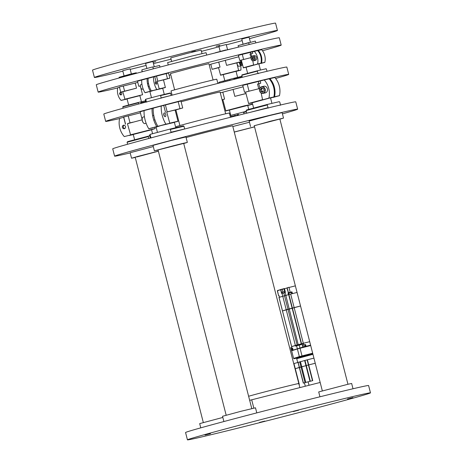 <?xml version="1.0" encoding="UTF-8"?>
<svg xmlns="http://www.w3.org/2000/svg" width="463" height="463" viewBox="0 0 463 463"><rect width="100%" height="100%" fill="white"/><g stroke="black" fill="none" stroke-linecap="round" stroke-linejoin="round"><path stroke-width="0.69" d="M249.661 400.327L320.176 382.461M119.593 118.557A94.487 1.354 -14.4 0 1 105.674 121.393A94.487 1.354 -14.4 0 1 108.151 120.426A94.487 1.354 -14.4 0 1 207.679 93.81A94.487 1.354 -14.4 0 1 288.715 74.398A94.487 1.354 -14.4 0 1 286.238 75.359A94.487 1.354 -14.4 0 1 275.63 78.484M105.674 121.393L103.799 114.072A94.487 1.354 -14.4 0 1 106.276 113.105A94.487 1.354 -14.4 0 1 205.798 86.494A94.487 1.354 -14.4 0 1 286.834 67.077L288.715 74.398M172.109 95.175L171.026 90.956A23.625 0.341 -14.4 0 1 171.646 90.719A23.625 0.341 -14.4 0 1 196.526 84.063A23.625 0.341 -14.4 0 1 216.788 79.208L217.87 83.427M181.126 101.773A23.625 0.341 -14.4 0 1 205.983 95.314A23.625 0.341 -14.4 0 1 220.075 92.021L225.666 113.788M117.729 87.947A94.487 1.354 -14.4 0 1 98.156 92.108A94.487 1.354 -14.4 0 1 210.833 61.816A94.487 1.354 -14.4 0 1 281.197 45.114A94.487 1.354 -14.4 0 1 262.498 50.768M98.156 92.108L96.275 84.787A94.487 1.354 -14.4 0 1 208.952 54.495A94.487 1.354 -14.4 0 1 279.316 37.792L281.197 45.114M168.248 64.942L167.635 62.563L191.3 56.202L206.081 52.695L206.689 55.068M174.644 89.839L170.459 73.548L194.119 67.187L208.894 63.674L213.078 79.972M210.891 64.525A94.487 1.354 -14.4 0 1 209.224 64.959M170.789 74.832A94.487 1.354 -14.4 0 1 169.117 75.255M191.717 51.983L195.398 51.046L191.717 51.983M216.157 46.317L219.838 45.38L216.157 46.317M153.103 62.25L155.73 61.602L153.114 62.297M122.863 71.169A94.487 1.354 -14.4 0 1 94.4 77.466L92.519 70.144A94.487 1.354 -14.4 0 1 94.996 69.184A94.487 1.354 -14.4 0 1 194.518 42.567A94.487 1.354 -14.4 0 1 275.56 23.15L277.435 30.471A94.487 1.354 -14.4 0 1 274.958 31.438A94.487 1.354 -14.4 0 1 249.464 38.666M242.166 40.634A94.487 1.354 -14.4 0 1 226.32 44.853M219.011 46.78A94.487 1.354 -14.4 0 1 201.446 51.364M171.055 59.166A94.487 1.354 -14.4 0 1 153.456 63.61M146.123 65.445A94.487 1.354 -14.4 0 1 130.207 69.381M94.4 77.466A94.487 1.354 -14.4 0 1 96.877 76.505A94.487 1.354 -14.4 0 1 196.399 49.888A94.487 1.354 -14.4 0 1 277.435 30.471M171.623 61.359L170.725 57.869L187.66 53.291L201.11 50.068L202.007 53.558M130.196 152.94A94.487 1.354 -14.4 0 1 114.604 156.164A94.487 1.354 -14.4 0 1 117.081 155.203A94.487 1.354 -14.4 0 1 216.609 128.587A94.487 1.354 -14.4 0 1 297.645 109.17A94.487 1.354 -14.4 0 1 295.168 110.136A94.487 1.354 -14.4 0 1 282.424 113.857M114.604 156.164L112.723 148.849A94.487 1.354 -14.4 0 1 115.2 147.882A94.487 1.354 -14.4 0 1 214.728 121.265A94.487 1.354 -14.4 0 1 295.764 101.848L297.645 109.17M176.496 127.452L176.293 126.671A27.404 0.394 -14.4 0 1 177.011 126.393A27.404 0.394 -14.4 0 1 205.873 118.673A27.404 0.394 -14.4 0 1 229.376 113.041L230.464 117.278M186.091 137.546A27.404 0.394 -14.4 0 1 215.376 129.912A27.404 0.394 -14.4 0 1 232.663 125.855L298.832 383.549A27.404 0.394 -14.4 0 1 298.114 383.827M248.619 396.253A27.404 0.394 -14.4 0 1 278.413 388.393A27.404 0.394 -14.4 0 1 298.832 383.549A27.404 0.394 165.6 0 0 278.413 388.393A27.404 0.394 165.6 0 0 248.619 396.253M293.212 411.595L298.629 410.212L293.212 411.595M347.522 399.002L352.939 397.619L347.522 399.002M259.367 422.464L264.784 421.081L259.367 422.464M205.057 435.052L210.474 433.675L205.057 435.052M368.004 393.816A94.487 1.354 165.6 0 0 370.481 392.855A94.487 1.354 165.6 0 0 289.444 412.273A94.487 1.354 165.6 0 0 189.917 438.883A94.487 1.354 165.6 0 0 187.44 439.85A94.487 1.354 165.6 0 0 268.482 420.433A94.487 1.354 165.6 0 0 368.004 393.816M370.481 392.855L368.6 385.534A94.487 1.354 165.6 0 0 287.564 404.951A94.487 1.354 165.6 0 0 188.042 431.562A94.487 1.354 165.6 0 0 185.565 432.529L187.44 439.85M154.208 66.539L152.917 61.527L149.676 62.308L145.596 63.408L146.893 68.46M226.164 415.184L158.062 149.948L183.342 143.507M183.724 143.518L187.347 142.43L183.151 143.339L172.763 145.926L154.845 150.712L158.097 150.099M187.347 142.43L185.941 136.938L171.351 140.434L152.993 145.399L154.399 150.886M142.095 71.806L141.857 70L142.309 71.753M153.311 68.848L152.854 67.071L159.59 65.474L160.007 67.089M152.854 67.071L159.59 65.474M152.587 66.944L142.031 69.757M146.03 102.045L146.846 102.051M160.864 98.324L161.182 97.896L169.666 95.812M145.943 101.993L145.359 99.707L145.776 99.551L146.366 101.837M161.182 97.896L160.597 95.604L170.615 93.219L171.183 95.419M160.597 95.604L160.111 95.395L170.21 92.982L170.615 93.219M145.359 99.707L145.596 99.302L146.094 99.123L145.776 99.551M160.111 95.395L146.094 99.123M170.598 132.823L171.055 132.21L170.349 129.466L183.967 126.225L183.389 125.884L169.661 129.16L150.573 134.241L150.122 134.849L150.822 137.598L151.517 137.899M150.568 137.991L150.261 137.806L150.822 137.598M171.055 132.21L184.673 128.974L183.967 126.225M150.261 137.806L149.555 135.063L150.122 134.849M170.349 129.466L169.661 129.16M149.561 135.057L150.573 134.241M172.514 128.506L171.565 128.755M256.786 412.874L255.489 407.81L240.899 411.306L222.541 416.272L223.895 421.544M164.4 79.514L167.751 78.687L164.4 79.514M156.65 82.854A1.256 0.654 75.1 0 0 155.69 81.789A1.256 0.654 75.1 0 0 155.377 83.149A1.256 0.654 75.1 0 0 156.338 84.214A1.256 0.654 75.1 0 0 156.65 82.854M159.26 89.035L165.395 87.524L163.485 79.885L157.136 81.384L159.26 89.035L156.807 89.509A12.472 6.499 -104.9 0 1 154.248 83.409A12.472 6.499 -104.9 0 1 153.56 76.875L168.544 73.021L169.863 78.143L157.136 81.384M147.246 92.23L144.96 92.664A12.472 6.499 -104.9 0 1 142.401 86.564A12.472 6.499 -104.9 0 1 141.719 80.024L147.141 78.583A12.472 6.499 75.1 0 0 147.824 85.117A12.472 6.499 75.1 0 0 150.388 91.223L152.24 90.881L149.908 91.599M162.721 88.311L151.384 90.956A12.472 6.499 -104.9 0 1 148.826 84.851A12.472 6.499 -104.9 0 1 148.137 78.316L153.618 76.771L148.195 78.212M147.141 78.583L137.488 81.204L138.807 86.326L140.382 85.962M141.776 79.92L148.154 78.259M152.35 90.407L152.24 90.881M140.387 85.886L138.807 86.326M163.497 79.925L169.863 78.143M167.479 78.698L166.165 73.571M155.325 82.333A1.221 0.637 -104.9 0 1 155.701 83.103A1.221 0.637 -104.9 0 1 155.747 83.919M143.16 88.965L142.442 89.156A2.454 1.279 -104.9 0 1 141.556 88.861A2.454 1.279 -104.9 0 1 140.567 87.067A2.454 1.279 -104.9 0 1 140.555 85.099A2.454 1.279 -104.9 0 1 141.18 84.405L141.927 84.208M141.499 88.809A2.292 1.198 -104.9 0 1 141.441 88.757A2.292 1.198 -104.9 0 1 140.515 87.085A2.292 1.198 -104.9 0 1 140.503 85.25A2.292 1.198 -104.9 0 1 140.532 85.18M175.94 109.679L179.847 108.712L175.94 109.679M165.766 114.587A1.91 0.995 75.1 0 0 164.307 112.96A1.91 0.995 75.1 0 0 163.827 115.032A1.91 0.995 75.1 0 0 165.285 116.653A1.91 0.995 75.1 0 0 165.766 114.587M169.805 123.343L177.995 121.335L175.136 110.061L172.815 110.541L166.738 112.034L169.805 123.343L165.887 124.159A18.144 9.457 -104.9 0 1 162.241 115.403A18.144 9.457 -104.9 0 1 161.234 106.033L180.929 101.015L182.717 107.972L166.738 112.034M154.868 107.729L150.776 108.903M152.512 127.938L148.745 128.72A18.144 9.457 -104.9 0 1 145.098 119.963A18.144 9.457 -104.9 0 1 144.091 110.593L152.101 108.464A18.144 9.457 75.1 0 0 153.108 117.834A18.144 9.457 75.1 0 0 156.754 126.59L159.567 126.029L156.095 127.093M174.401 122.394L157.877 126.289A18.144 9.457 -104.9 0 1 154.231 117.533A18.144 9.457 -104.9 0 1 153.224 108.163L161.292 105.929M144.086 110.657L140.139 111.774L141.927 118.731M144.149 110.489L153.236 108.105M175.147 110.107L182.717 107.972M179.951 108.608L178.168 101.657M163.723 113.979A1.864 0.972 -104.9 0 1 164.186 115.003A1.864 0.972 -104.9 0 1 164.278 116.063M146.134 123.297L144.977 123.604A3.403 1.771 -104.9 0 1 143.744 123.199A3.403 1.771 -104.9 0 1 142.373 120.716A3.403 1.771 -104.9 0 1 142.361 117.99A3.403 1.771 -104.9 0 1 143.223 117.029L144.427 116.711M143.663 123.123A3.177 1.655 -104.9 0 1 143.582 123.054A3.177 1.655 -104.9 0 1 142.303 120.739A3.177 1.655 -104.9 0 1 142.291 118.198A3.177 1.655 -104.9 0 1 142.326 118.1M282.499 310.928L291.621 346.619L303.317 343.297L303.502 344.032L296.586 345.815L297.385 348.928L291.632 350.775L297.501 348.703L310.644 345.346L305.522 346.469L304.909 344.831L305.25 344.721L306.084 346.498M310.69 345.525L297.385 348.928L299.358 356.614L302.003 355.908L300.007 348.037M295.232 358.084L295.544 358.391L295.232 358.084L295.544 358.391L296.586 358.125L294.074 358.732M296.818 358.651L296.546 357.963L296.933 357.812L294.086 358.727L293.606 358.46L291.632 350.775M295.544 358.391L293.606 358.46L299.358 356.614L299.775 356.898L296.933 357.812L312.762 353.582L302.142 356.267L302.003 355.908L312.664 353.211M297.68 362.379L296.731 358.698L312.947 354.317M304.642 360.532L293.959 363.577L295.272 368.704L305.956 365.654L299.411 367.379L303.45 383.109M304.648 360.503L304.978 360.411L306.292 365.533L305.95 365.631L315.245 363.252L308.705 364.902L312.751 380.644L308.126 381.813L309.018 385.285M304.978 360.411L313.926 358.125M310.332 381.257L306.292 365.533L308.705 364.902L307.391 359.78M293.959 363.577L295.272 368.704L299.411 367.379L298.091 362.251M299.081 384.516L295.284 368.698L299.312 384.44M297.969 362.286L303.323 383.15L304.423 382.797L305.302 386.223M304.423 382.797A21.923 0.313 -14.4 0 1 308.126 381.813M279.021 297.379L282.494 310.916L286.221 309.718L295.382 345.41L291.661 346.602L282.459 310.933L300.539 305.991L294.155 307.606L290.677 294.063L297.061 292.448L292.234 293.675M303.317 343.297L309.706 341.682L303.317 343.297L294.155 307.606L292.39 308.08L301.552 343.766L303.317 343.297M302.513 345.433L304.909 344.831M296.586 345.815L295.573 346.139L295.382 345.41L301.552 343.766L301.737 344.478M291.661 346.602L291.846 347.337L290.77 347.684L291.476 350.433L292.419 350.335L291.806 348.697L292.535 348.512M291.296 292.182L288.09 292.819L288.408 294.688L288.304 292.957L291.858 292.211L292.234 293.669M283.709 292.79L285.121 292.628L285.37 292.17L284.479 288.698L287.222 287.945L288.443 292.703L290.208 292.234L288.987 287.477L295.371 285.862M288.408 294.688L279.438 297.24L279.067 295.77L278.547 295.539L277.325 290.781L280.647 289.716L281.539 293.195L281.718 293.53L282.158 293.206L281.539 293.195M282.499 292.946L281.759 293.137L280.867 289.659L284.305 288.744L285.196 292.222L284.514 292.425M284.409 288.524L283.946 288.86L284.838 292.332L285.37 292.17M284.432 288.513L277.447 290.556L278.547 295.539M303.502 346.752L304.585 346.474L303.502 346.741M279.021 297.373L290.677 294.063M297.315 345.606L283.802 292.963L282.036 293.432L286.221 309.718L292.39 308.08L288.912 294.532M136.556 73.281L136.278 72.766L129.773 74.277L129.837 75.087M119.257 77.958L119.089 77.309L129.686 74.491M119.089 77.309L129.773 74.277M134.912 73.721L134.328 73.877M132.053 74.491L131.423 74.659M132.024 74.497L131.509 74.502M134.837 73.727L134.374 73.837M226.199 50.16L232.912 48.488M226.175 50.068L232.906 48.47M225.909 49.946L215.347 52.753M238.48 47.116L238.098 45.634L248.7 42.816L249.135 44.506M255.894 42.874L255.292 41.091L248.7 42.816M238.098 45.634L248.787 42.602M131.365 73.906L130.074 68.865L127.256 69.531L122.753 70.746L124.038 75.753M227.524 49.541L226.239 44.529L222.998 45.305L218.918 46.41L220.214 51.462M250.379 42.231L249.082 37.19L246.27 37.862L241.761 39.071L243.052 44.083M122.707 91.674L126.769 90.609L122.707 91.674M121.786 93.399A1.256 1.071 -103.1 0 0 119.714 93.948A1.256 1.071 -103.1 0 0 121.786 93.399M137.8 82.414L119.408 87.009L120.721 92.131L122.776 91.767L124.993 99.389L121.022 100.349A12.472 10.643 76.9 0 1 117.88 94.435A12.472 10.643 76.9 0 1 117.781 87.715L119.448 87.177M120.721 92.131L136.533 88.161L122.776 91.767M139.878 95.65L121.179 100.402M125.056 99.481L127.07 98.972M124.588 91.107L123.268 85.979M121.358 94.753A1.221 1.042 76.9 0 1 120.82 92.438M217.581 67.957L214.236 68.784L217.581 67.957M237.722 62.517L241.067 61.683L237.722 62.517M238.781 56.752L210.81 64.201L212.123 69.328L218.536 67.731M212.123 69.328L220.018 67.118L218.501 67.586L220.602 75.232L240.928 70.006A12.472 6.499 75.1 0 0 240.719 65.827M236.043 71.314L223.23 74.601M241.686 61.562L236.807 62.904M241.669 61.492L226.581 65.37L225.267 60.248M238.619 70.44L236.807 62.887L226.581 65.37M240.801 61.695L240.459 60.369M237.097 62.829A2.454 1.279 75.1 0 0 237.224 64.172A2.454 1.279 75.1 0 0 239.105 66.255L241.466 65.63A2.454 1.279 75.1 0 0 242.085 64.93A2.454 1.279 75.1 0 0 242.114 64.855M239.452 62.187A2.454 1.279 75.1 0 0 239.585 63.541A2.454 1.279 75.1 0 0 241.466 65.63M241.831 62.129A2.292 1.198 75.1 0 0 241.512 61.608M239.689 62.123A2.292 1.198 75.1 0 0 239.799 63.489A2.292 1.198 75.1 0 0 240.974 65.335A2.292 1.198 75.1 0 0 242.137 64.785A2.292 1.198 75.1 0 0 242.259 63.807M241.379 62.447L241.703 63.72L241.292 64.484L240.552 63.987L240.228 62.719L240.638 61.949L241.379 62.447L240.239 62.754M240.598 64.016L241.703 63.72M241.715 59.999L245.784 58.94L241.715 59.999M252.775 60.757L253.643 65.15L257.567 64.01A12.472 10.643 -103.1 0 0 257.463 57.29A12.472 10.643 -103.1 0 0 254.326 51.376L238.416 55.334L239.736 60.462L251.096 57.603M257.515 50.548L254.175 51.324L257.665 50.6A12.472 10.643 76.9 0 1 260.808 56.515A12.472 10.643 76.9 0 1 260.912 63.24L246.073 67.268M258.886 63.975L261.526 63.095A12.472 10.643 -103.1 0 0 261.421 56.37A12.472 10.643 -103.1 0 0 258.279 50.455L261.618 49.686A12.472 10.643 -103.1 0 1 264.761 55.595A12.472 10.643 -103.1 0 1 264.865 62.32L260.947 63.454M257.584 50.548L261.468 49.628M258.574 63.975L258.099 63.645M251.687 56.509L250.992 53.812L252.763 53.338L249.962 54.049L251.102 57.586M250.882 57.638L239.736 60.462M243.602 59.432L242.282 54.31M249.962 54.049L250.992 53.812M253.701 60.78L255.154 60.445A2.454 2.095 -103.1 0 0 256.624 57.51A2.454 2.095 -103.1 0 0 254.042 55.658L252.59 55.994A2.454 2.095 -103.1 0 0 251.12 58.928A2.454 2.095 -103.1 0 0 253.701 60.78A2.454 2.095 -103.1 0 0 255.171 57.852A2.454 2.095 -103.1 0 0 252.59 55.994M254.951 57.904A2.292 1.956 -103.1 0 0 252.491 56.185A2.292 1.956 -103.1 0 0 251.172 58.911A2.292 1.956 -103.1 0 0 253.631 60.63A2.292 1.956 -103.1 0 0 254.951 57.904M253.834 57.528L254.158 58.795L253.388 59.675L252.289 59.293L251.965 58.025L252.734 57.14L253.834 57.528M253.689 59.333L252.289 59.293M253.058 59.114L252.734 57.846L251.965 58.025M252.734 57.846L253.203 57.302M128.077 123.401L132.823 122.163L128.077 123.401M125.519 126.567A1.91 1.632 -103.1 0 0 122.371 127.4A1.91 1.632 -103.1 0 0 125.519 126.567M127.447 123.708L142.135 119.801L127.447 123.708L130.618 134.988L124.269 136.579A18.144 15.482 76.9 0 1 119.795 128.089A18.144 15.482 76.9 0 1 119.616 118.453L123.783 117.249M129.362 135.491L151.551 129.733M129.97 135.323L133.263 134.473M140.411 112.827L123.731 117.046L125.519 123.997M130.005 122.805L128.222 115.848M124.894 128.604A1.864 1.592 76.9 0 1 124.084 125.108M243.116 86.812L220.29 92.843M222.072 99.8L224.584 99.088L222.83 99.638L225.84 110.946L252.619 104.14M247.717 105.396L229.416 110.096M245.98 93.491L234.828 96.362L233.045 89.405M246.003 93.572L234.828 96.362M222.107 99.933L222.859 99.753M222.865 99.788L222.124 99.991M222.13 100.025L222.877 99.834M251.455 90.569L246.71 91.807L251.455 90.569M261.126 92.999L262.614 99.858L268.916 98.087A18.144 15.482 -103.1 0 0 268.731 88.45A18.144 15.482 -103.1 0 0 264.263 79.96L242.745 85.371L244.533 92.328L259.708 88.502L244.533 92.328M269.044 78.762L264.107 79.908L269.194 78.814A18.144 15.482 76.9 0 1 273.668 87.31A18.144 15.482 76.9 0 1 273.853 96.941L252.26 102.757M270.566 98.058L274.542 96.779A18.144 15.482 -103.1 0 0 274.356 87.148A18.144 15.482 -103.1 0 0 269.888 78.658L274.825 77.512A18.144 15.482 -103.1 0 1 279.293 86.002A18.144 15.482 -103.1 0 1 279.478 95.638L273.182 97.409M269.119 78.768L274.669 77.46M259.876 88.138L258.753 83.757L260.738 83.23L257.538 84.04L258.742 88.722M249.019 91.13L247.23 84.179M257.538 84.04L258.753 83.757M263.163 93.376L265.351 92.872A3.403 2.9 -103.1 0 0 267.388 88.809A3.403 2.9 -103.1 0 0 263.817 86.245L261.624 86.749A3.403 2.9 -103.1 0 0 259.587 90.812A3.403 2.9 -103.1 0 0 263.163 93.376A3.403 2.9 -103.1 0 0 265.201 89.318A3.403 2.9 -103.1 0 0 261.624 86.749M264.9 89.394A3.177 2.709 -103.1 0 0 261.491 87.015A3.177 2.709 -103.1 0 0 259.662 90.789A3.177 2.709 -103.1 0 0 263.071 93.167A3.177 2.709 -103.1 0 0 264.9 89.394M263.569 88.618L264.107 90.731L262.822 92.206L260.993 91.564L260.449 89.446L261.74 87.976L263.569 88.618M263.273 91.691L262.145 91.292L260.993 91.564M262.145 91.292L261.601 89.18L260.449 89.446M261.601 89.18L262.44 88.225M136.701 156.992L158.387 151.222M158.369 151.146L137.789 156.425L131.556 158.224L135.254 157.432M153.288 146.563L130.144 152.732L131.556 158.224M234.266 132.082L254.552 126.885M254.534 126.81L234.249 132.013M249.453 122.226L232.837 126.521M255.715 125.323L279.855 119.032L347.956 384.267M279.889 119.182L283.512 118.094L270.849 121.098L254.268 125.762M283.512 118.094L282.106 112.602L269.437 115.611L249.158 121.063L250.564 126.555M149.74 135.781L128.112 141.504M127.603 144.253L127.088 142.245L148.282 136.608L148.762 138.478M127.088 142.245L127.684 141.591M148.519 136.064L148.282 136.608M146.696 136.602L145.741 136.845M245.83 111.508L244.886 111.757M244.03 113.875L243.665 112.468L246.409 111.774M243.665 112.468L242.977 112.162L246.293 111.323M242.977 112.162L230.036 115.605M238.827 115.171L238.729 114.789A0.428 0.365 -103.1 0 0 238.266 114.471L236.952 114.818A0.428 0.365 -103.1 0 0 236.709 115.328L236.801 115.681M235.667 115.964L235.47 115.212L235.013 115.333L235.21 116.08M233.948 116.398L233.306 115.785L232.848 115.912L233.034 116.63M235.065 116.115L234.874 115.368L234.417 115.49L234.151 116.346M232.409 116.786L231.876 116.167L231.413 116.288L231.251 117.075M230.574 116.52L230.383 116.971M231.876 116.167L231.413 116.288M231.436 116.282L231.269 117.07M233.306 115.791L232.848 115.912M234.874 115.368L234.417 115.49L234.168 116.34M232.866 115.906L233.051 116.624M235.47 115.212L235.013 115.333M235.036 115.328L235.227 116.074M238.289 114.465L236.975 114.812A0.428 0.365 -103.1 0 0 236.726 115.322L236.819 115.675M238.497 115.258L238.219 114.917L237.218 115.183L237.149 115.594M238.48 115.264L238.237 114.917M247.12 109.829L267.533 104.395L267.296 104.933L268.002 107.676L268.471 108.053M265.71 104.927L264.755 105.176M250.124 112.359L268.002 107.676M280.225 105.327L280.462 104.788L279.756 102.045L279.287 101.669L267.533 104.395M246.773 113.192L246.102 110.576L267.296 104.933M246.102 110.576L246.698 109.916M222.836 417.435L199.692 423.604L200.78 427.847M353.009 388.758L351.654 383.474L348.083 384.232L318.706 391.935L319.95 396.791M123.117 108.244L122.782 106.936L138.368 102.786L138.68 104.013M122.782 106.936L122.95 106.554L138.53 102.41L138.368 102.786M145.631 100.766L138.53 102.41M145.619 102.155L145.307 101.675L144.659 101.825L144.63 102.421M144.08 102.566L143.704 102.045L143.854 102.624M143.246 102.786L142.639 102.294L142.795 102.908M143.785 102.641L143.414 102.115L143.333 102.763M142.511 102.983L141.933 102.456L141.904 103.151M141.632 103.22L140.914 103.012L141.516 102.554L140.839 102.711L140.85 103.428M141.562 102.861L140.827 102.717M141.603 103.226L140.885 103.017M142.477 102.994L141.933 102.456M143.217 102.798L142.639 102.294M143.756 102.653L143.414 102.115M144.051 102.572L143.704 102.045M145.585 102.161L145.278 101.681L144.664 101.825M145.446 102.201L144.769 102.381M234.104 79.347L233.913 78.606L242.137 76.586M218.802 83.19L218.675 82.703L219.097 82.553L219.231 83.085M218.675 82.703L219.416 82.125L219.097 82.553M233.913 78.606L233.433 78.392L242.056 76.273M233.433 78.392L219.416 82.125M230.609 80.221A0.341 0.295 -103.1 0 0 230.29 80.076L229.237 80.354A0.341 0.295 -103.1 0 0 229.029 80.614A0.341 0.295 -103.1 0 1 229.26 80.348L229.237 80.354M228.103 80.851L227.686 80.765M226.459 81.262L225.956 81.228M225.174 81.43L224.775 81.685L225.284 81.557M224.167 81.841L223.033 82.003A0.428 0.365 -103.1 0 0 222.83 82.177M224.133 81.714L223.033 82.003M226.32 81.129L225.973 81.222M228.051 80.666L227.703 80.759M230.29 80.076L229.26 80.348M252.555 74.786L257.966 73.403L258.296 73.663M242.323 77.304L241.796 75.261L257.382 71.117L257.966 73.403M267.093 71.279L266.179 68.732L257.544 70.735L257.382 71.117M241.796 75.261L241.958 74.884L257.544 70.735M251.693 399.795L253.834 408.129M165.413 87.391L159.064 88.884M148.137 78.316L153.56 76.875M151.488 91.026L156.911 89.579M151.384 90.956L156.807 89.509M144.96 92.664L150.388 91.223M145.064 92.733L150.492 91.286M156.043 81.638L154.729 76.511M157.819 81.193L156.5 76.071M178 121.225L169.603 123.199M144.091 110.593L152.101 108.464M153.224 108.163L161.234 106.033M157.981 126.358L165.991 124.229M157.877 126.289L165.887 124.159M148.745 128.72L156.754 126.59M148.849 128.789L156.859 126.659M165.511 112.318L163.728 105.361M167.189 111.901L165.401 104.945M302.142 356.267L299.775 356.898M296.685 358.512L312.901 354.131M307.119 359.849L312.479 380.713M300.441 361.626L305.783 382.438M299.7 361.817L305.048 382.635M310.007 381.338L305.974 365.625M298.386 345.329L285.121 292.628M301.477 344.541L288.657 294.613M293.01 349.987L292.413 350.138L292.026 348.442L292.489 348.326M291.806 348.697L291.8 348.303L292.552 348.274M302.837 347.123L302.559 345.404L305.244 344.524L305.696 344.802L304.909 345.033M292.419 350.335L291.54 350.41L290.833 347.661M291.8 348.303L292.541 348.228M292.431 348.101L293.224 350.08L302.698 347.157L293.224 350.08M302.449 345.624L302.57 345.201L305.244 344.524M302.31 345.658L302.57 345.201M305.696 344.802L306.078 346.301L310.598 345.161M299.231 345.109L299.943 348.054M305.655 346.608L302.843 347.169M291.632 291.875L292.084 292.147A0.376 0.365 72.2 0 0 291.632 291.875L290.208 292.431M291.349 292.367L291.893 293.756M288.032 293.224L288.848 293.015M282.146 293.212L281.718 293.53M292.46 293.611L292.084 292.147M288.669 292.842L288.09 292.819M288.414 292.923L286.967 288.027L287.332 287.726M279.438 297.24L278.888 295.435M287.089 287.801L288.895 287.309M284.056 288.634L282.204 289.126L282.945 291.829M280.757 289.497L277.325 290.781M292.483 348.309L292.923 349.669M302.773 346.932L305.129 346.336L302.773 346.932M302.767 346.851L305.181 346.243M283.049 291.829L283.489 291.69L283.049 291.829M283.518 291.736L282.274 292.072L283.518 291.736M290.723 292.535L288.837 293.079L289.19 294.456M291.36 292.437L288.871 293.067M124.993 99.389L142.563 94.724L124.703 99.267M136.533 88.161L135.213 83.033M127.088 99.03L125.132 99.487L127.088 99.03M140.416 86.604L140.26 85.991M238.729 70.388L220.429 75.087M220.018 67.118L218.698 61.996M240.864 70.116L236.061 71.395L240.87 70.116M254.326 51.376L257.665 50.6M258.279 50.455L261.618 49.686M261.416 63.217L264.755 62.441M261.526 63.095L264.865 62.32M257.567 64.01L260.912 63.24M257.457 64.137L260.796 63.362M253.643 65.15L243.399 67.887L241.345 60.248M250.796 53.841L250.402 52.307M252.763 53.338L252.37 51.804M253.84 64.901L243.272 67.754M130.618 134.988L151.575 129.808L155.157 128.558L130.311 134.872M133.286 134.577L130.051 135.329L133.286 134.577M125.461 124.234L123.673 117.278M251.149 104.482L244.736 105.743L225.695 110.802M224.584 99.088L222.801 92.131M252.636 104.216L247.751 105.518L252.636 104.216M264.263 79.96L269.194 78.814M269.888 78.658L274.825 77.512M274.432 96.906L279.363 95.76M274.542 96.779L279.478 95.638M268.916 98.087L273.853 96.941M268.806 98.208L273.737 97.062M262.614 99.858L248.648 103.596L245.674 92.305M258.852 83.71L258.267 81.442M260.738 83.23L260.154 80.956M262.822 99.609L248.544 103.469M175.888 109.899L179.904 125.537M299.868 387.6L298.832 383.549M164.272 94.348L162.704 88.242M151.476 97.693L149.89 91.535M175.743 127.638L174.377 122.296M157.461 132.406L156.072 126.995M251.785 408.603L183.689 143.368M148.507 83.433L147.506 83.699M149.265 86.361L148.27 86.627M153.282 108.058L161.292 105.923M153.757 115.403L152.634 115.698M154.891 119.79L153.768 120.091M304.637 360.509L309.984 381.344M291.621 346.619L291.806 347.348M292.992 349.941L292.657 348.24M282.204 289.126L280.781 289.491M304.857 344.837L305.129 346.336L302.652 346.885M282.459 310.933L278.981 297.385M284.554 292.581L284.288 291.557M282.54 293.096L282.274 292.072M279.067 295.799L279.374 297.258M291.748 293.791L291.395 292.419L290.376 292.587M124.518 99.626L121.173 100.402M142.563 94.724L140.816 87.906M260.831 55.056L260.385 55.161M261.514 58.002L261.12 58.089M128.616 104.974L127.047 98.868M141.441 101.733L139.861 95.581M224.792 80.695L223.212 74.531M237.594 77.35L236.026 71.244M260.449 70.063L258.869 63.906M247.624 73.304L246.056 67.199M155.157 128.558L154.874 127.47M251.322 104.221L251.039 103.133M273.465 85.169L273.031 85.267M274.49 89.585L274.131 89.672M134.594 139.67L133.222 134.334M152.576 133.709L151.528 129.634M230.777 115.409L229.388 109.997M248.729 109.326L247.693 105.298M271.931 103.376L270.542 97.959M253.608 108.001L252.237 102.659M203.315 422.516L135.213 157.287M322.329 390.847L254.228 125.612"/></g></svg>
